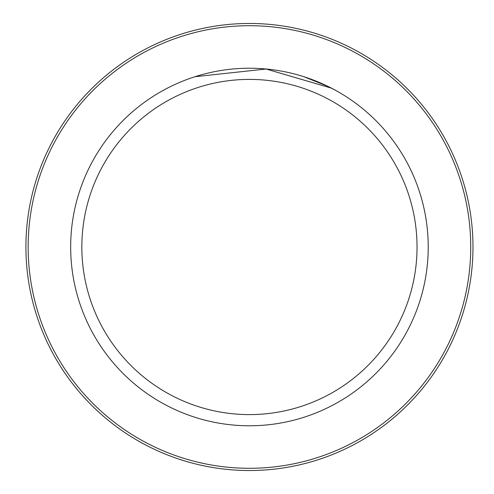 <?xml version="1.0" encoding="UTF-8"?>
<svg xmlns="http://www.w3.org/2000/svg" width="494" height="494" viewBox="0 0 494 494"><rect width="100%" height="100%" fill="white"/><g stroke="black" fill="none" stroke-linecap="round" stroke-linejoin="round"><path stroke-width="0.74" d="M28.152 247A221.287 221.287 0 0 0 360.089 438.641A221.287 221.287 0 0 0 360.089 55.359A221.287 221.287 0 0 0 28.152 247M25.916 247A223.523 223.523 0 0 1 361.207 53.42A223.523 223.523 0 0 1 361.207 440.58A223.523 223.523 0 0 1 25.916 247M70.667 247A178.772 178.772 0 0 1 338.828 92.174A178.772 178.772 0 0 1 338.828 401.826A178.772 178.772 0 0 1 70.667 247M81.843 247A167.596 167.596 0 0 1 333.24 101.857A167.596 167.596 0 0 1 333.24 392.143A167.596 167.596 0 0 1 81.843 247M303.829 76.7L327.571 86.203L336.179 90.674M331.455 88.148L266.087 69.018L195.056 76.7M161.655 91.267L162.705 90.674"/></g></svg>
